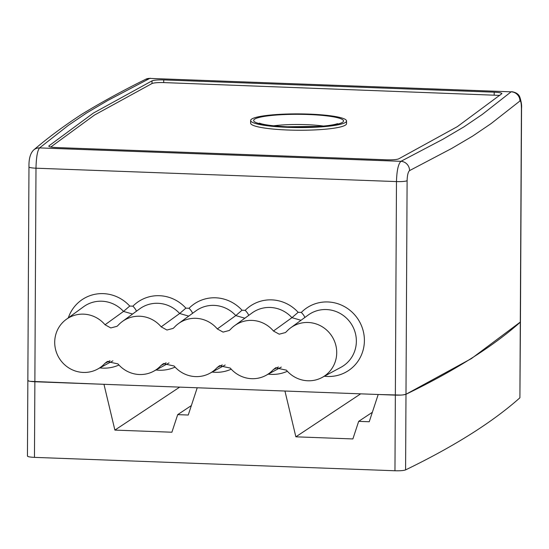 <?xml version="1.0" encoding="UTF-8"?>
<svg xmlns="http://www.w3.org/2000/svg" width="549" height="549" viewBox="0 0 549 549"><rect width="100%" height="100%" fill="white"/><g stroke="black" fill="none" stroke-linecap="round" stroke-linejoin="round"><path stroke-width="0.82" d="M360.679 393.839L295.863 436.819L284.945 391.032L197.228 387.772L188.245 415.03L177.698 414.632L171.899 432.221L114.885 430.1L103.967 384.314L30.202 381.335M400.749 395.088L378.206 394.491L369.23 421.749L358.675 421.351L352.883 438.939L295.863 436.819M179.695 387.12L114.885 430.1M520.431 321.92L520.301 322.174C492.837 346.597 454.737 370.637 405.986 394.271L403.048 394.903M28.713 381.013L27.848 380.423M405.587 469.903L405.986 394.271L471.502 358.531L520.431 321.961L519.903 397.799C492.439 422.229 454.339 446.262 405.587 469.903C403.728 470.596 400.187 470.884 394.957 470.761L34.47 457.372C29.454 457.118 27.155 456.617 27.58 455.869M372.346 412.292L358.675 421.351M191.361 405.574L177.698 414.632M324.397 376.23A37.641 36.358 -122.2 0 0 362.1 327.341A37.641 36.358 -122.2 0 0 301.312 312.429A6.739 1.702 -135.4 0 1 304.777 317.535M301.312 312.429L298.155 312.312L291.938 317.672L300.996 320.287M298.155 312.312A37.641 36.358 -122.2 0 0 245.177 310.343A6.739 1.702 -135.4 0 1 248.642 315.449M245.177 310.343L242.013 310.226L235.796 315.586L244.861 318.207M242.013 310.226A37.641 36.358 -122.2 0 0 189.041 308.264A6.739 1.702 -135.4 0 1 192.5 313.362M189.041 308.264L185.878 308.14L179.66 313.506L188.726 316.121M185.878 308.14A37.641 36.358 -122.2 0 0 132.899 306.177A6.739 1.702 -135.4 0 1 136.365 311.283M110.013 360.727L104.845 363.417A29.447 28.445 57.8 0 1 97.55 369.134A29.447 28.445 57.8 0 1 59.381 358.47A29.447 28.445 57.8 0 1 66.196 319.429L83.572 306.754A30.902 29.845 57.8 0 1 123.518 311.42L129.736 306.061A37.641 36.358 -122.2 0 0 68.309 317.892M66.196 319.429A29.447 28.445 57.8 0 1 105.044 324.768L123.518 311.42L132.583 314.035M166.148 362.814L160.981 365.504A29.447 28.445 57.8 0 1 153.686 371.22A29.447 28.445 57.8 0 1 117.973 363.905L107.22 361.599L104.845 363.417M222.29 364.893L217.123 367.583A29.447 28.445 57.8 0 1 209.821 373.299A29.447 28.445 57.8 0 1 174.108 365.991L163.355 363.678L160.981 365.504M278.425 366.979L273.258 369.669A29.447 28.445 57.8 0 1 265.963 375.386A29.447 28.445 57.8 0 1 230.251 368.07L219.49 365.764L217.123 367.583M105.044 324.768L110.802 327.938L117.026 326.305L118.172 325.255A29.447 28.445 57.8 0 1 122.338 321.515L139.707 308.84A30.902 29.845 57.8 0 1 179.66 313.506L161.186 326.847L166.944 330.024L173.161 328.391L174.314 327.334A29.447 28.445 57.8 0 1 178.473 323.594L195.849 310.926A30.902 29.845 57.8 0 1 235.796 315.586L217.322 328.933L223.079 332.111L229.297 330.471L230.45 329.421A29.447 28.445 57.8 0 1 234.608 325.681A29.447 28.445 57.8 0 1 273.457 331.02L279.221 334.19L285.439 332.557L286.592 331.507A29.447 28.445 57.8 0 1 290.75 327.767A29.447 28.445 57.8 0 1 332.049 336.455A29.447 28.445 57.8 0 1 322.098 377.472A29.447 28.445 57.8 0 1 286.386 370.156L275.632 367.851L273.258 369.669M34.47 457.372L34.868 381.747L395.355 395.129L396.474 181.582A8.99 1.283 0.3 0 0 407.104 180.731C407.283 175.248 408.099 171.871 409.554 170.609A8.99 8.578 -117 0 0 400.942 161.324C398.286 163.856 396.797 170.609 396.474 181.582L35.987 168.2C36.255 157.227 37.449 150.46 39.576 147.907A8.99 8.77 -129.4 0 0 33.606 150.042M234.608 325.681L251.984 313.005A30.902 29.845 57.8 0 1 291.938 317.672L273.457 331.02M178.473 323.594A29.447 28.445 57.8 0 1 217.322 328.933M122.338 321.515A29.447 28.445 57.8 0 1 161.186 326.847M28.967 166.875A8.99 1.283 0.3 0 0 28.967 166.91A8.99 1.283 0.3 0 0 35.987 168.2L34.868 381.747C29.852 381.486 27.553 380.985 27.978 380.237M407.104 180.731L405.986 394.271C404.126 394.964 400.585 395.253 395.355 395.129L394.957 470.761M288.095 127.354A47.962 6.842 0.3 0 0 346.556 120.979A47.962 6.842 0.3 0 0 298.629 113.89A47.962 6.842 0.3 0 0 250.639 120.478A47.962 6.842 0.3 0 0 288.095 127.354M346.556 120.979L346.543 123.649A47.962 6.842 -179.7 0 1 288.081 130.024A47.962 6.842 -179.7 0 1 250.619 123.148L250.639 120.478M499.871 95.402L163.712 82.583C157.961 82.446 154.063 82.762 152.018 83.523L94.552 115.009L50.81 147.002M48.779 146.13L48.916 145.897C48.449 146.72 50.975 147.269 56.499 147.551L386.976 159.821C392.72 159.958 396.625 159.642 398.67 158.881L457.358 126.627L501.923 93.605M501.786 93.838C502.253 93.021 499.727 92.465 494.203 92.184L163.726 79.914C157.975 79.777 154.077 80.092 152.032 80.854L152.018 83.523M48.916 146.37L48.916 145.897L93.344 113.108L152.032 80.854M519.903 397.799L521.42 108.627C521.358 103.287 520.864 100.742 519.937 100.989L491.067 123.614L472.662 136.09L451.655 148.47L409.554 170.609M145.32 79.468A8.99 8.578 63 0 1 145.615 79.31A8.99 8.578 63 0 1 149.76 78.411L511.126 91.827A8.99 8.77 50.6 0 1 519.937 100.989M290.75 327.767L308.126 315.092A30.902 29.845 57.8 0 1 351.463 324.212A30.902 29.845 57.8 0 1 341.025 367.247L322.098 377.472M268.262 374.144A37.641 36.358 -122.2 0 0 287.36 371.261M212.12 372.057A37.641 36.358 -122.2 0 0 231.225 369.175M155.985 369.978A37.641 36.358 -122.2 0 0 175.083 367.089M99.849 367.892A37.641 36.358 -122.2 0 0 118.948 365.01M129.736 306.061L132.899 306.177M273.642 125.803A35.959 5.126 -179.7 0 1 323.491 126.064M342.452 122.358A44.949 6.41 0.3 0 0 285.185 114.542A44.949 6.41 0.3 0 0 268.145 125.289A44.949 6.41 0.3 0 0 342.452 122.358M163.726 79.914L163.712 82.583M494.203 92.184L494.189 94.853M400.942 161.324L39.576 147.907L68.412 125.309L86.763 112.868L107.714 100.522L149.76 78.411L511.126 91.827L482.29 114.425L463.939 126.867L442.988 139.213L400.942 161.324M150.392 78.246L145.615 79.317C122.331 90.832 100.899 102.574 81.327 114.542C63.279 126.387 47.434 138.17 33.805 149.877C30.38 153.068 28.768 158.743 28.967 166.91L27.45 456.089M97.55 369.134L112.895 360.844M107.625 361.4L107.22 361.606M153.686 371.22L169.03 362.93M163.76 363.486L163.362 363.692M209.821 373.299L225.172 365.016M219.895 365.572L219.497 365.771M265.963 375.386L281.308 367.096M276.037 367.652L275.632 367.857M259.375 123.141L261.351 123.793C266.615 125.193 275.234 126.181 287.196 126.778L319.497 126.394C326.95 125.817 332.406 125.076 335.858 124.17L337.608 123.655M511.634 91.656C516.129 92.376 518.887 94.256 519.896 97.303C521.317 101.819 521.866 105.518 521.543 108.414L520.431 321.961"/></g></svg>
